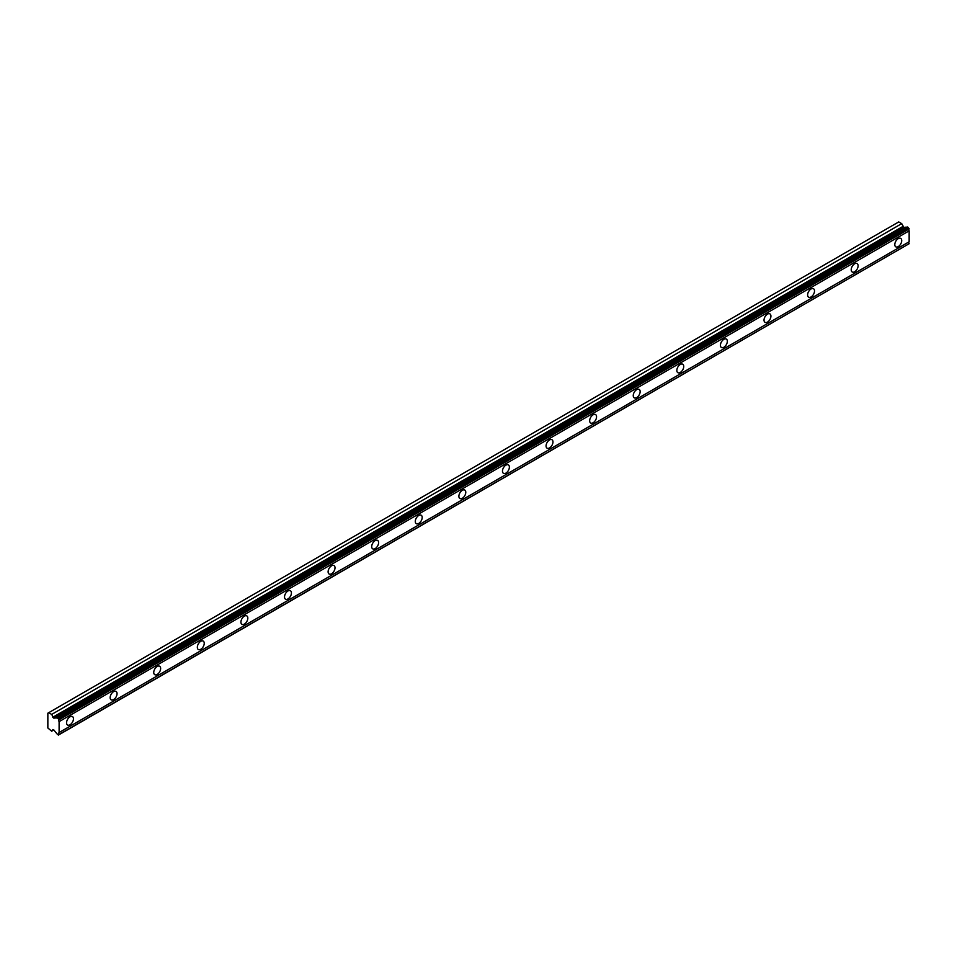 <?xml version="1.0" encoding="UTF-8"?>
<svg xmlns="http://www.w3.org/2000/svg" width="957" height="957" viewBox="0 0 957 957"><rect width="100%" height="100%" fill="white"/><g stroke="black" fill="none" stroke-linecap="round" stroke-linejoin="round"><path stroke-width="1.44" d="M898.252 246.595A4.881 2.823 120 0 0 901.446 242.3A4.881 2.823 120 0 0 900.693 238.389A4.881 2.823 120 0 0 898.252 238.628A4.881 2.823 120 0 0 895.058 242.934A4.881 2.823 120 0 0 895.812 246.846A4.881 2.823 120 0 0 898.252 246.595M70.005 724.784A4.881 2.823 120 0 0 73.199 720.477A4.881 2.823 120 0 0 72.445 716.566A4.881 2.823 120 0 0 70.005 716.805A4.881 2.823 120 0 0 66.823 721.111A4.881 2.823 120 0 0 67.564 725.023A4.881 2.823 120 0 0 70.005 724.784M113.596 699.615A4.881 2.823 120 0 0 116.79 695.308A4.881 2.823 120 0 0 116.036 691.397A4.881 2.823 120 0 0 113.596 691.648A4.881 2.823 120 0 0 110.414 695.942A4.881 2.823 120 0 0 111.156 699.854A4.881 2.823 120 0 0 113.596 699.615M157.187 674.446A4.881 2.823 120 0 0 160.381 670.139A4.881 2.823 120 0 0 159.628 666.239A4.881 2.823 120 0 0 157.187 666.479A4.881 2.823 120 0 0 154.005 670.773A4.881 2.823 120 0 0 154.747 674.685A4.881 2.823 120 0 0 157.187 674.446M200.779 649.277A4.881 2.823 120 0 0 203.973 644.982A4.881 2.823 120 0 0 203.219 641.07A4.881 2.823 120 0 0 200.779 641.31A4.881 2.823 120 0 0 197.597 645.604A4.881 2.823 120 0 0 198.338 649.516A4.881 2.823 120 0 0 200.779 649.277M244.382 624.108A4.881 2.823 120 0 0 247.564 619.813A4.881 2.823 120 0 0 246.822 615.901A4.881 2.823 120 0 0 244.382 616.141A4.881 2.823 120 0 0 241.188 620.447A4.881 2.823 120 0 0 241.942 624.347A4.881 2.823 120 0 0 244.382 624.108M287.973 598.938A4.881 2.823 120 0 0 291.155 594.644A4.881 2.823 120 0 0 290.414 590.732A4.881 2.823 120 0 0 287.973 590.971A4.881 2.823 120 0 0 284.779 595.278A4.881 2.823 120 0 0 285.533 599.19A4.881 2.823 120 0 0 287.973 598.938M331.565 573.781A4.881 2.823 120 0 0 334.747 569.475A4.881 2.823 120 0 0 334.005 565.563A4.881 2.823 120 0 0 331.565 565.802A4.881 2.823 120 0 0 328.371 570.109A4.881 2.823 120 0 0 329.124 574.021A4.881 2.823 120 0 0 331.565 573.781M375.156 548.612A4.881 2.823 120 0 0 378.338 544.306A4.881 2.823 120 0 0 377.596 540.394A4.881 2.823 120 0 0 375.156 540.633A4.881 2.823 120 0 0 371.962 544.94A4.881 2.823 120 0 0 372.716 548.851A4.881 2.823 120 0 0 375.156 548.612M418.747 523.443A4.881 2.823 120 0 0 421.929 519.137A4.881 2.823 120 0 0 421.188 515.225A4.881 2.823 120 0 0 418.747 515.476A4.881 2.823 120 0 0 415.553 519.771A4.881 2.823 120 0 0 416.307 523.682A4.881 2.823 120 0 0 418.747 523.443M462.339 498.274A4.881 2.823 120 0 0 465.521 493.968A4.881 2.823 120 0 0 464.779 490.068A4.881 2.823 120 0 0 462.339 490.307A4.881 2.823 120 0 0 459.145 494.602A4.881 2.823 120 0 0 459.898 498.513A4.881 2.823 120 0 0 462.339 498.274M505.93 473.105A4.881 2.823 120 0 0 509.112 468.81A4.881 2.823 120 0 0 508.37 464.899A4.881 2.823 120 0 0 505.93 465.138A4.881 2.823 120 0 0 502.736 469.432A4.881 2.823 120 0 0 503.49 473.344A4.881 2.823 120 0 0 505.93 473.105M549.521 447.936A4.881 2.823 120 0 0 552.703 443.641A4.881 2.823 120 0 0 551.962 439.73A4.881 2.823 120 0 0 549.521 439.969A4.881 2.823 120 0 0 546.327 444.263A4.881 2.823 120 0 0 547.081 448.175A4.881 2.823 120 0 0 549.521 447.936M593.113 422.767A4.881 2.823 120 0 0 596.295 418.472A4.881 2.823 120 0 0 595.553 414.56A4.881 2.823 120 0 0 593.113 414.8A4.881 2.823 120 0 0 589.919 419.106A4.881 2.823 120 0 0 590.672 423.018A4.881 2.823 120 0 0 593.113 422.767M636.704 397.598A4.881 2.823 120 0 0 639.886 393.303A4.881 2.823 120 0 0 639.144 389.391A4.881 2.823 120 0 0 636.704 389.631A4.881 2.823 120 0 0 633.51 393.937A4.881 2.823 120 0 0 634.264 397.849A4.881 2.823 120 0 0 636.704 397.598M680.295 372.44A4.881 2.823 120 0 0 683.477 368.134A4.881 2.823 120 0 0 682.736 364.222A4.881 2.823 120 0 0 680.295 364.461A4.881 2.823 120 0 0 677.101 368.768A4.881 2.823 120 0 0 677.855 372.68A4.881 2.823 120 0 0 680.295 372.44M723.887 347.271A4.881 2.823 120 0 0 727.069 342.965A4.881 2.823 120 0 0 726.327 339.053A4.881 2.823 120 0 0 723.887 339.304A4.881 2.823 120 0 0 720.693 343.599A4.881 2.823 120 0 0 721.446 347.511A4.881 2.823 120 0 0 723.887 347.271M767.478 322.102A4.881 2.823 120 0 0 770.66 317.796A4.881 2.823 120 0 0 769.918 313.884A4.881 2.823 120 0 0 767.478 314.135A4.881 2.823 120 0 0 764.284 318.43A4.881 2.823 120 0 0 765.038 322.342A4.881 2.823 120 0 0 767.478 322.102M811.069 296.933A4.881 2.823 120 0 0 814.251 292.639A4.881 2.823 120 0 0 813.51 288.727A4.881 2.823 120 0 0 811.069 288.966A4.881 2.823 120 0 0 807.875 293.261A4.881 2.823 120 0 0 808.629 297.172A4.881 2.823 120 0 0 811.069 296.933M854.661 271.764A4.881 2.823 120 0 0 857.843 267.47A4.881 2.823 120 0 0 857.101 263.558A4.881 2.823 120 0 0 854.661 263.797A4.881 2.823 120 0 0 851.467 268.092A4.881 2.823 120 0 0 852.22 272.003A4.881 2.823 120 0 0 854.661 271.764M53.783 718.145L51.678 714.412L48.711 712.69L47.85 713.192L47.85 727.99L51.678 731.184L52.898 729.497L53.783 729.88L56.272 733.002A1.699 0.981 60 0 1 57.193 734.151L58.413 735.072L59.107 734.462A1.699 0.981 60 0 1 59.107 732.548L59.107 721.638A1.699 0.981 60 0 1 59.107 719.712L57.193 717.798A1.699 0.981 60 0 1 57.037 717.929A1.699 0.981 60 0 1 56.272 717.894L53.783 718.145L903.827 227.383L901.721 223.639L898.743 221.928L48.711 712.69M57.193 717.798L907.224 227.036L909.15 228.938A1.699 0.981 60 0 0 909.15 230.864L59.107 721.638M59.107 734.677L909.15 243.7A1.699 0.981 60 0 1 909.15 241.774L909.15 230.864M906.889 227.24A1.699 0.981 -120 0 1 906.315 227.132L903.827 227.383M59.107 719.712L909.15 228.938M909.15 241.774L59.107 732.548M909.15 243.7L59.107 734.462M53.831 729.94L51.678 731.184M901.721 223.639L51.678 714.412M906.315 227.132L56.272 717.894M59.107 719.508L909.15 228.735M58.413 718.3L908.456 227.527M907.547 227L57.504 717.774M902.822 226.498L52.791 717.26"/></g></svg>
